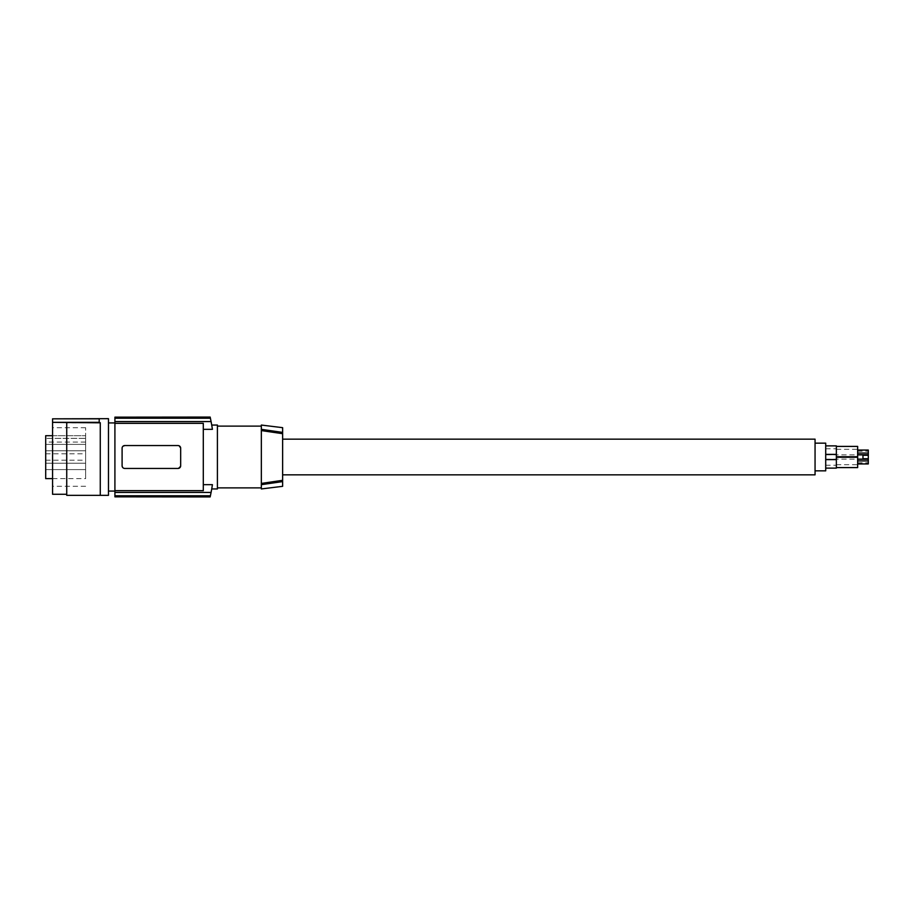 <?xml version="1.0" encoding="UTF-8"?>
<svg xmlns="http://www.w3.org/2000/svg" width="914" height="914" viewBox="0 0 914 914"><rect width="100%" height="100%" fill="white"/><g stroke="black" fill="none" stroke-linecap="round" stroke-linejoin="round"><path stroke-width="0.69" stroke-dasharray="4.57 3.43" d="M815.06 474.834L815.06 439.166M282.632 457L282.632 474.834L282.632 457M282.632 427.672L282.632 486.328M262.09 429.443L261.335 429.329L261.335 430.574L261.335 426.118L261.335 488.944M261.335 425.056L261.335 429.329M217.406 487.882L217.406 426.118L217.406 487.882M217.406 488.944L217.406 425.056M203.296 429.329L203.296 484.671L203.296 429.329L212.402 429.226M203.296 484.671L212.414 484.671A186.353 186.353 0 0 1 211.077 492.429L114.913 492.429L114.913 490.669L203.296 490.669L203.296 423.331L114.913 423.331L114.913 421.571L211.077 421.571A186.353 186.353 0 0 1 212.414 429.329M210.403 418.224A186.353 186.353 0 0 0 210.174 417.161L114.913 417.161L114.913 418.224L210.403 418.224L211.077 421.571M123.013 467.797L122.11 466.037L122.099 457L122.099 465.786L124.761 468.448A2.662 2.662 0 0 1 122.099 465.786L122.099 448.214L124.761 445.552L178.013 445.552A2.662 2.662 0 0 1 180.675 448.214L178.013 445.552L124.761 445.552A2.662 2.662 0 0 0 122.099 448.214L122.099 457L122.11 447.963L122.864 446.352M124.761 468.448L178.013 468.448L124.761 468.448L178.013 468.448L180.675 465.786L180.664 447.963L179.761 446.203M114.913 490.669L114.913 423.331M178.23 468.436L178.013 468.448A2.662 2.662 0 0 0 180.675 465.786L179.909 467.648M178.013 445.552L124.544 445.564M124.498 445.564L122.899 446.318M179.715 446.169L178.276 445.564M178.276 468.436L179.875 467.682M123.059 467.831L124.498 468.436M114.913 418.224L114.913 421.571M114.913 492.429L114.913 496.93M114.913 422.931L114.913 491.081L114.913 422.931M114.913 495.776L210.403 495.776A186.353 186.353 0 0 1 210.174 496.839L114.913 496.839M211.077 492.429L210.403 495.776M108.469 422.931L108.469 491.081L108.469 422.931M108.469 495.331L108.469 418.669M52.566 418.669L99.203 418.829L99.203 422.725L100.277 422.725L100.277 495.331L66.733 495.331L66.733 422.634L66.733 494.268L66.733 422.634L52.566 422.634L52.566 494.268M100.277 422.725L100.277 495.331L100.277 422.725M99.203 422.348L99.203 418.829L99.203 422.348L52.566 422.634M52.566 477.702L52.566 427.718L52.566 477.702M52.566 418.829L52.566 422.348M85.63 477.702L85.63 427.718L85.63 477.702M85.63 438.366L85.63 478.628L85.63 435.692L85.63 438.366L45.7 438.366L45.7 442.09L45.7 438.366L85.63 438.366M45.7 478.628L45.7 435.692M45.7 449.848L45.7 444.398L45.7 449.848M45.7 468.676L45.7 463.215L45.7 468.676M45.7 459.262L45.7 453.801L45.7 459.262M52.566 435.692L85.63 435.692L52.566 435.692M85.63 449.848L85.63 444.398L85.63 449.848M85.63 468.676L85.63 463.215L85.63 468.676M85.63 459.262L85.63 453.801L85.63 459.262M100.277 422.816L66.733 422.816M282.632 433.682L261.335 430.574M261.335 483.426L282.632 480.318M261.335 484.671L262.09 484.557M825.708 470.847L825.708 443.153M825.708 454.372L825.708 468.128L825.708 454.372L836.356 454.372L836.356 459.628L825.708 459.628M825.708 459.216L825.708 448.751L825.708 459.216L836.356 459.216L836.356 465.249L836.356 454.784L836.356 459.216L825.708 459.216M836.356 468.128L836.356 459.628M836.356 454.372L836.356 445.872M836.356 462.427L836.356 467.591L836.356 462.427M836.356 451.573L836.356 456.737L836.356 451.573M857.652 467.591L857.652 457.263L857.652 464.723L857.652 457.263L836.356 457.263L836.356 464.723L836.356 457.263M857.652 462.427L857.652 463.935L857.652 462.427M868.3 463.935L868.3 459.239M836.356 456.737L836.356 453.001L836.356 456.737L857.652 456.737L857.652 446.409M857.652 451.573L857.652 450.065L857.652 451.573M868.3 454.761L868.3 450.065M862.976 459.125L862.976 454.875M868.3 458.748L868.3 455.252M836.356 454.784L836.356 448.751L836.356 454.784L825.708 454.784L836.356 454.784M836.356 453.001L836.356 449.277L836.356 453.001M857.652 453.001L857.652 449.277L857.652 453.001M868.3 453.001L868.3 451.253L868.3 453.001M857.652 460.999L857.652 459.239L857.652 460.999M85.63 427.718L52.566 427.718M52.566 478.628L85.63 478.628M45.7 444.398L85.63 444.398L45.7 444.398M45.7 463.215L85.63 463.215L45.7 463.215M45.7 450.785L85.63 450.785L45.7 450.785M45.7 469.602L85.63 469.602L45.7 469.602M45.7 453.801L85.63 453.801M85.63 442.09L45.7 442.09M825.708 459.125L857.652 459.125M825.708 465.249L836.356 465.249M825.708 448.751L836.356 448.751M836.356 464.723L857.652 464.723M857.652 462.747L868.3 462.747M857.652 451.253L868.3 451.253M825.708 454.875L857.652 454.875M836.356 449.277L857.652 449.277M85.63 486.282L52.566 486.282M45.7 460.199L85.63 460.199"/><path stroke-width="1.37" d="M282.632 439.166L815.06 439.166L815.06 474.834L282.632 474.834M282.632 480.318L261.335 483.426L261.335 484.671L282.632 481.598L261.335 484.671L261.335 488.944L282.632 486.328L282.632 427.672L261.335 425.056L261.335 429.329L282.632 432.402L261.335 429.329L261.335 430.574L282.632 433.682M217.406 426.118L261.335 426.118M217.406 487.882L261.335 487.882M211.717 425.056L217.406 425.056L217.406 488.944L211.717 488.944M203.296 429.329L212.414 429.329C211.5 423.65 211.5 423.65 212.414 429.329C211.5 423.65 211.5 423.65 212.414 429.329A186.353 186.353 0 0 0 211.077 421.571L114.913 421.571L114.913 423.331L203.296 423.331L203.296 490.669L114.913 490.669L114.913 423.331M210.403 418.224L114.913 418.224L114.913 417.161L210.174 417.161A186.353 186.353 0 0 1 210.403 418.224L211.077 421.571M203.296 484.671L212.414 484.671A186.353 186.353 0 0 1 211.077 492.429L210.403 495.776A186.353 186.353 0 0 1 210.174 496.839L114.913 496.839L114.913 490.669M114.913 492.429L211.077 492.429M178.276 445.564L178.013 445.552A2.662 2.662 0 0 1 180.675 448.214L180.675 465.786A2.662 2.662 0 0 1 178.013 468.448L124.761 468.448A2.662 2.662 0 0 1 122.099 465.786L122.099 448.214A2.662 2.662 0 0 1 124.761 445.552L178.013 445.552M114.913 418.224L114.913 421.571M114.913 417.161L210.151 417.07M210.151 496.93L114.913 496.839M212.414 484.671C211.5 490.35 211.5 490.35 212.414 484.671C211.5 490.35 211.5 490.35 212.414 484.671M114.913 495.776L210.403 495.776M52.566 418.829L108.469 418.669L108.469 495.331L100.277 495.331L100.277 422.725L99.203 422.725L99.203 418.829L52.566 418.829L52.566 422.348L99.203 422.348M100.277 422.816L52.566 422.348M66.733 494.268L52.566 494.268L52.566 422.634M45.7 435.692L52.566 435.692L45.7 435.692L45.7 478.628L52.566 478.628M100.277 495.331L66.733 495.331L66.733 422.816M261.335 483.426L261.335 430.574M815.06 443.153L825.708 443.153L825.708 470.847L815.06 470.847M825.708 445.872L836.356 445.872L836.356 468.128L825.708 468.128M836.356 457.263L857.652 457.263L857.652 467.591L836.356 467.591M857.652 459.239L868.3 459.239L868.3 463.935L857.652 463.935M836.356 446.409L857.652 446.409L857.652 456.737L836.356 456.737M857.652 450.065L868.3 450.065L868.3 454.761L857.652 454.761M857.652 454.875L862.976 454.875L862.976 459.125L857.652 459.125M862.976 455.252L868.3 455.252L868.3 458.748L862.976 458.748M836.356 459.628L825.708 459.628M836.356 454.372L825.708 454.372M108.469 491.081L114.913 491.081M857.652 453.07L868.3 453.07M857.652 460.93L868.3 460.93M108.469 422.919L114.913 422.919"/></g></svg>
